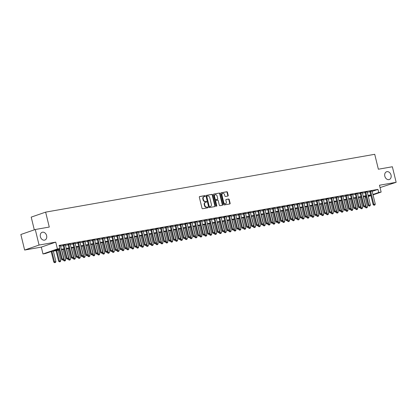 <?xml version="1.0" encoding="UTF-8"?>
<svg xmlns="http://www.w3.org/2000/svg" width="417" height="417" viewBox="0 0 417 417"><rect width="100%" height="100%" fill="white"/><g stroke="black" fill="none" stroke-linecap="round" stroke-linejoin="round"><path stroke-width="0.63" d="M205.18 196.006A0.443 0.339 70.9 0 0 204.737 195.636L199.66 196.532A0.631 0.485 70.9 0 0 199.331 197.225L202.01 208.208A0.631 0.485 70.9 0 0 202.636 208.735L207.713 207.843A0.443 0.339 70.9 0 0 207.504 206.988L206.848 207.103A2.017 1.543 70.9 0 1 204.846 205.419L204.622 204.502A2.017 1.543 70.9 0 1 205.492 202.328A2.017 1.543 70.9 0 1 205.675 202.281L206.332 202.167A0.443 0.339 70.9 0 0 206.123 201.312L205.466 201.427A2.017 1.543 70.9 0 1 203.46 199.743L203.235 198.831A2.017 1.543 70.9 0 1 204.106 196.652A2.017 1.543 70.9 0 1 204.288 196.605L204.945 196.49A0.443 0.339 70.9 0 0 205.18 196.006M204.716 196.532A0.443 0.339 70.9 0 0 204.351 195.771L199.467 196.631M207.484 207.885A0.443 0.339 70.9 0 0 207.113 207.124L206.848 207.103M206.102 202.209A0.443 0.339 70.9 0 0 205.732 201.447L205.466 201.427M384.813 176.193A4.107 3.148 70.9 0 0 389.269 179.524A4.107 3.148 70.9 0 0 391.042 175.098A4.107 3.148 70.9 0 0 386.585 171.762A4.107 3.148 70.9 0 0 384.813 176.193M40.386 236.72A4.107 3.148 70.9 0 0 44.843 240.056A4.107 3.148 70.9 0 0 46.615 235.626A4.107 3.148 70.9 0 0 42.159 232.29A4.107 3.148 70.9 0 0 40.386 236.72M227.875 196.058A0.631 0.485 70.9 0 0 228.203 195.364L227.453 192.284A0.631 0.485 70.9 0 0 226.827 191.757L221.187 192.748A0.631 0.485 70.9 0 0 220.859 193.441L223.538 204.424A0.631 0.485 70.9 0 0 224.164 204.95L229.803 203.96A0.631 0.485 70.9 0 0 230.132 203.267L229.225 199.545A0.631 0.485 70.9 0 0 228.599 199.018L226.186 199.441A0.631 0.485 70.9 0 0 225.858 200.134L226.306 201.984A1.684 1.293 70.9 0 1 225.576 203.798A1.684 1.293 70.9 0 1 223.747 202.433L221.985 195.198A1.684 1.293 70.9 0 1 222.714 193.384A1.684 1.293 70.9 0 1 224.544 194.749L224.836 195.954A0.631 0.485 70.9 0 0 225.461 196.48L227.875 196.058M372.178 191.387L377.953 189.391L378.709 192.498L381.143 192.07L373.027 194.88M35.278 229.512L39.068 245.055L24.639 250.044L20.85 234.5L35.278 229.512L49.274 227.051L45.635 212.133L374.727 154.3L378.365 169.219L392.361 166.758L396.15 182.302L379.475 185.231L381.143 192.07M24.639 250.044L41.314 247.114L55.742 242.126L39.068 245.055M55.742 242.126L57.405 248.965L59.84 248.537L53.991 250.56L59.183 249.647M377.953 189.391L59.084 245.425L59.84 248.537M212.592 194.895A0.631 0.485 70.9 0 0 211.966 194.369L206.326 195.359A0.631 0.485 70.9 0 0 205.998 196.053L208.677 207.035A0.631 0.485 70.9 0 0 209.303 207.562L214.943 206.571A0.631 0.485 70.9 0 0 215.271 205.878L212.592 194.895L212.201 195.026A0.631 0.485 70.9 0 0 211.575 194.504L206.134 195.458M213.759 194.051L219.399 193.061A0.631 0.485 70.9 0 1 220.025 193.587L222.699 204.57A0.631 0.485 70.9 0 1 222.37 205.268L219.957 205.69A0.631 0.485 70.9 0 1 219.332 205.164L218.247 200.707A0.631 0.485 70.9 0 0 217.622 200.181L216.022 200.462A0.631 0.485 70.9 0 0 215.688 201.161L216.819 205.795A0.443 0.339 70.9 0 1 216.152 205.915L213.431 194.744A0.631 0.485 70.9 0 1 213.759 194.051L213.645 194.093M380.049 187.587L396.15 182.302M60.528 245.795L59.198 245.889M65.396 244.941L63.212 245.347M70.264 244.086L68.08 244.492M75.133 243.231L72.949 243.637M80.001 242.376L77.817 242.783M84.87 241.521L82.686 241.928M89.738 240.666L87.554 241.073M94.607 239.806L92.423 240.213M99.475 238.951L97.291 239.358M104.344 238.097L102.16 238.503M109.212 237.242L107.028 237.648M114.081 236.387L111.897 236.793M118.949 235.532L116.765 235.939M123.818 234.677L121.634 235.084M128.686 233.817L126.502 234.229M133.555 232.962L131.365 233.369M138.423 232.107L136.234 232.514M143.292 231.253L141.102 231.659M148.155 230.398L145.971 230.804M153.023 229.543L150.839 229.949M157.892 228.688L155.708 229.095M162.76 227.833L160.576 228.24M167.629 226.973L165.445 227.385M172.497 226.118L170.313 226.525M177.366 225.263L175.182 225.67M182.234 224.409L180.05 224.815M187.103 223.554L184.919 223.96M191.971 222.699L189.787 223.105M196.84 221.844L194.656 222.251M201.708 220.989L199.524 221.396M206.577 220.129L204.393 220.541M211.445 219.274L209.261 219.681M216.314 218.419L214.13 218.826M221.182 217.565L218.998 217.971M226.05 216.71L223.866 217.116M230.919 215.855L228.73 216.261M235.787 215L233.598 215.407M240.656 214.145L238.467 214.552M245.519 213.285L243.335 213.692M250.388 212.43L248.204 212.837M255.256 211.575L253.072 211.982M260.125 210.721L257.941 211.127M264.993 209.866L262.809 210.272M269.862 209.011L267.678 209.417M274.73 208.156L272.546 208.563M279.599 207.296L277.414 207.708M284.467 206.441L282.283 206.848M289.335 205.586L287.151 205.993M294.204 204.731L292.02 205.138M299.072 203.877L296.888 204.283M303.941 203.022L301.757 203.428M308.809 202.167L306.625 202.573M313.678 201.312L311.494 201.719M318.546 200.452L316.362 200.864M323.415 199.597L321.226 200.004M328.283 198.742L326.094 199.149M333.152 197.887L330.962 198.294M338.015 197.032L335.831 197.439M342.883 196.178L340.699 196.584M347.752 195.323L345.568 195.729M352.62 194.468L350.436 194.875M357.489 193.608L355.305 194.014M362.357 192.753L360.173 193.16M367.226 191.898L365.042 192.305M60.616 246.155L63.295 245.681M65.485 245.295L68.164 244.826M70.353 244.44L73.032 243.971M75.222 243.585L77.901 243.116M80.09 242.73L82.769 242.261M84.959 241.876L87.638 241.407M89.827 241.021L92.506 240.552M94.695 240.166L97.37 239.692M99.564 239.311L102.238 238.837M104.432 238.451L107.106 237.982M109.301 237.596L111.975 237.127M114.169 236.741L116.843 236.272M119.033 235.886L121.712 235.417M123.901 235.032L126.58 234.562M128.77 234.177L131.449 233.702M133.638 233.322L136.317 232.848M138.507 232.467L141.186 231.993M143.375 231.607L146.054 231.138M148.243 230.752L150.923 230.283M153.112 229.897L155.791 229.428M157.98 229.042L160.66 228.573M162.849 228.188L165.528 227.718M167.717 227.333L170.397 226.858M172.586 226.478L175.265 226.004M177.454 225.618L180.134 225.149M182.323 224.763L185.002 224.294M187.191 223.908L189.865 223.439M192.06 223.053L194.734 222.584M196.928 222.198L199.602 221.729M201.797 221.344L204.471 220.874M206.665 220.489L209.339 220.014M211.528 219.634L214.208 219.16M216.397 218.774L219.076 218.305M221.265 217.919L223.945 217.45M226.134 217.064L228.813 216.595M231.002 216.209L233.682 215.74M235.871 215.354L238.55 214.885M240.739 214.5L243.419 214.03M245.608 213.645L248.287 213.17M250.476 212.79L253.155 212.316M255.345 211.93L258.024 211.461M260.213 211.075L262.892 210.606M265.082 210.22L267.761 209.751M269.95 209.365L272.629 208.896M274.819 208.51L277.498 208.041M279.687 207.656L282.366 207.181M284.556 206.801L287.23 206.326M289.424 205.941L292.098 205.472M294.293 205.086L296.967 204.617M299.161 204.231L301.835 203.762M304.029 203.376L306.703 202.907M308.893 202.521L311.572 202.052M313.761 201.666L316.44 201.197M318.63 200.812L321.309 200.337M323.498 199.957L326.177 199.482M328.367 199.097L331.046 198.628M333.235 198.242L335.914 197.773M338.104 197.387L340.783 196.918M342.972 196.532L345.651 196.063M347.841 195.677L350.52 195.208M352.709 194.822L355.388 194.353M357.577 193.968L360.257 193.493M362.446 193.113L365.125 192.638M367.314 192.253L369.994 191.784M372.094 191.043L369.91 191.45M45.635 212.133L31.207 217.121L34.309 229.845M366.22 197.147L365.172 197.33M59.292 250.091L51.265 251.503L45.411 253.526L42.977 253.953L57.405 248.965M41.314 247.114L42.977 253.953M370.921 195.604L368.347 196.496M372.939 194.494L378.709 192.498M61.372 249.262L64.051 248.793M66.24 248.407L68.92 247.938M71.109 247.552L73.788 247.078M75.977 246.697L78.657 246.223M80.846 245.837L83.525 245.368M85.714 244.982L88.394 244.513M90.583 244.127L93.262 243.658M95.451 243.273L98.131 242.803M100.32 242.418L102.999 241.949M105.188 241.563L107.867 241.089M110.057 240.708L112.736 240.234M114.925 239.853L117.604 239.379M119.794 238.993L122.473 238.524M124.662 238.138L127.341 237.669M129.531 237.283L132.205 236.814M134.399 236.429L137.073 235.959M139.268 235.574L141.942 235.105M144.136 234.719L146.81 234.245M149.005 233.864L151.679 233.39M153.868 233.004L156.547 232.535M158.736 232.149L161.415 231.68M163.605 231.294L166.284 230.825M168.473 230.439L171.152 229.97M173.342 229.585L176.021 229.115M178.21 228.73L180.889 228.261M183.079 227.875L185.758 227.401M187.947 227.02L190.626 226.546M192.816 226.16L195.495 225.691M197.684 225.305L200.363 224.836M202.553 224.45L205.232 223.981M207.421 223.595L210.1 223.126M212.289 222.741L214.969 222.271M217.158 221.886L219.837 221.417M222.026 221.031L224.706 220.557M226.895 220.176L229.569 219.702M231.763 219.316L234.437 218.847M236.632 218.461L239.306 217.992M241.5 217.606L244.174 217.137M246.364 216.751L249.043 216.282M251.232 215.897L253.911 215.427M256.101 215.042L258.78 214.567M260.969 214.187L263.648 213.713M265.837 213.332L268.517 212.858M270.706 212.472L273.385 212.003M275.574 211.617L278.254 211.148M280.443 210.762L283.122 210.293M285.311 209.907L287.991 209.438M290.18 209.053L292.859 208.583M295.048 208.198L297.728 207.723M299.917 207.343L302.596 206.868M304.785 206.483L307.465 206.014M309.654 205.628L312.333 205.159M314.522 204.773L317.201 204.304M319.391 203.918L322.065 203.449M324.259 203.063L326.933 202.594M329.128 202.209L331.802 201.739M333.996 201.354L336.67 200.879M338.865 200.499L341.539 200.024M343.728 199.639L346.407 199.17M348.596 198.784L351.276 198.315M353.465 197.929L356.144 197.46M358.333 197.074L361.013 196.605M363.202 196.219L365.881 195.75M368.07 195.364L370.749 194.895M368.253 196.115L370.129 195.464L368.18 195.808M365.99 196.193L363.311 196.662M361.122 197.048L358.443 197.517M356.254 197.903L353.574 198.377M351.385 198.758L348.706 199.232M346.517 199.618L343.837 200.087M341.648 200.473L338.969 200.942M336.78 201.328L334.1 201.797M331.911 202.182L329.232 202.652M327.043 203.037L324.363 203.506M322.174 203.892L319.5 204.361M317.306 204.747L314.632 205.221M312.437 205.602L309.763 206.076M307.569 206.462L304.895 206.931M302.7 207.317L300.026 207.786M297.837 208.172L295.158 208.641M292.969 209.026L290.289 209.496M288.1 209.881L285.421 210.35M283.232 210.736L280.552 211.21M278.363 211.591L275.684 212.065M273.495 212.446L270.815 212.92M268.626 213.306L265.947 213.775M263.758 214.161L261.078 214.63M258.889 215.016L256.21 215.485M254.021 215.87L251.342 216.34M249.152 216.725L246.473 217.194M244.284 217.58L241.605 218.055M239.415 218.435L236.736 218.909M234.547 219.295L231.868 219.764M229.678 220.15L227.004 220.619M224.81 221.005L222.136 221.474M219.941 221.86L217.267 222.329M215.073 222.714L212.399 223.184M210.204 223.569L207.53 224.038M205.341 224.424L202.662 224.899M200.473 225.279L197.794 225.753M195.604 226.139L192.925 226.608M190.736 226.994L188.057 227.463M185.867 227.849L183.188 228.318M180.999 228.704L178.32 229.173M176.13 229.558L173.451 230.028M171.262 230.413L168.583 230.882M166.393 231.268L163.714 231.743M161.525 232.123L158.846 232.597M156.656 232.983L153.977 233.452M151.788 233.838L149.109 234.307M146.92 234.693L144.24 235.162M142.051 235.548L139.372 236.017M137.183 236.403L134.503 236.872M132.314 237.257L129.64 237.732M127.446 238.112L124.772 238.587M122.577 238.967L119.903 239.441M117.709 239.827L115.035 240.296M112.845 240.682L110.166 241.151M107.977 241.537L105.298 242.006M103.108 242.392L100.429 242.861M98.24 243.247L95.561 243.716M93.372 244.101L90.692 244.576M88.503 244.956L85.824 245.431M83.635 245.816L80.955 246.285M78.766 246.671L76.087 247.14M73.898 247.526L71.218 247.995M69.029 248.381L66.35 248.85M64.161 249.236L61.481 249.705M365.136 197.194L366.147 196.845M203.903 196.741A2.017 1.543 70.9 0 0 203.715 196.788A2.017 1.543 70.9 0 0 202.85 198.961L203.235 198.831M205.075 201.562A2.017 1.543 70.9 0 1 203.069 199.879L202.85 198.961M205.284 202.417A2.017 1.543 70.9 0 0 205.101 202.464A2.017 1.543 70.9 0 0 204.231 204.638L204.622 204.502M206.457 207.239A2.017 1.543 70.9 0 1 204.455 205.555L204.231 204.638M214.75 206.608A0.631 0.485 70.9 0 0 214.88 206.014L212.201 195.026M207.061 196.12A0.443 0.339 70.9 0 0 206.832 196.605L209.183 206.248A0.443 0.339 70.9 0 0 209.621 206.618L210.314 206.493A2.017 1.543 70.9 0 0 210.496 206.446A2.017 1.543 70.9 0 0 211.367 204.273L209.761 197.684A2.017 1.543 70.9 0 0 207.755 196L207.061 196.12M206.983 196.146L206.67 196.256A0.443 0.339 70.9 0 0 206.441 196.741L206.832 196.605M210.496 206.446L210.105 206.582A2.017 1.543 70.9 0 1 209.923 206.629L209.23 206.749A0.443 0.339 70.9 0 1 208.792 206.384L206.441 196.741M213.561 194.155L219.399 193.061M222.178 205.3A0.631 0.485 70.9 0 0 222.313 204.705L219.634 193.723A0.631 0.485 70.9 0 0 219.008 193.196M215.907 200.504L215.631 200.598A0.631 0.485 70.9 0 0 215.302 201.291L216.428 205.93L216.819 205.795M216.407 206.253A0.443 0.339 70.9 0 0 216.428 205.93M217.121 196.089A1.684 1.293 70.9 0 0 215.292 194.718A1.684 1.293 70.9 0 0 214.562 196.537L215.182 199.086A0.631 0.485 70.9 0 0 215.813 199.607L217.413 199.331A0.631 0.485 70.9 0 0 217.742 198.633L217.121 196.089M215.292 194.718L214.901 194.854A1.684 1.293 70.9 0 0 214.171 196.673L214.562 196.537M217.132 199.425A0.631 0.485 70.9 0 1 217.022 199.462L215.422 199.743A0.631 0.485 70.9 0 1 214.797 199.217L214.171 196.673M222.714 193.384L222.324 193.519A1.684 1.293 70.9 0 0 221.594 195.333L221.985 195.198M225.576 203.798L225.19 203.934A1.684 1.293 70.9 0 1 223.361 202.568L221.594 195.333M229.611 203.996A0.631 0.485 70.9 0 0 229.741 203.402L228.834 199.68A0.631 0.485 70.9 0 0 228.208 199.154L225.988 199.545M227.682 196.094A0.631 0.485 70.9 0 0 227.818 195.5L227.062 192.414A0.631 0.485 70.9 0 0 226.436 191.888L220.994 192.847M51.187 251.529L53.751 262.058L55.914 261.558L53.376 251.133M54.606 262.7L55.456 262.533L54.606 262.7L53.751 262.058M51.911 251.388L54.726 262.663M55.914 261.558L55.456 262.533M62.524 259.963L63.254 259.838L62.524 259.963L62.253 259.119L61.554 259.364L58.985 248.834M60.496 245.66L63.712 258.863L62.253 259.119L59.688 248.589M63.254 259.838L63.712 258.863M61.554 259.364L62.409 260.005M56.05 250.659L58.62 261.204L60.783 260.703L58.244 250.278M59.475 261.845L60.324 261.678L59.475 261.845L58.62 261.204M56.78 250.534L59.595 261.803M60.783 260.703L60.324 261.678M63.327 259.682L63.488 260.349L65.651 259.848L63.108 249.418M64.343 260.99L65.193 260.823L64.343 260.99L63.488 260.349M61.648 249.679L64.463 260.948M65.651 259.848L65.193 260.823M68.195 258.827L68.357 259.494L70.52 258.993L67.976 248.563M69.212 260.135L70.061 259.968L69.212 260.135L68.357 259.494M66.517 248.824L69.331 260.093M70.52 258.993L70.061 259.968M73.064 257.972L73.225 258.639L75.388 258.139L72.845 247.708M74.08 259.28L74.93 259.108L74.08 259.28L73.225 258.639M71.385 247.964L74.2 259.238M75.388 258.139L74.93 259.108M67.392 259.108L68.122 258.983L67.392 259.108L67.121 258.264L66.423 258.509L63.181 245.212M65.365 244.805L68.581 258.008L67.121 258.264L63.905 245.06M68.122 258.983L68.581 258.008M66.423 258.509L67.278 259.15M72.261 258.253L72.991 258.123L72.261 258.253L71.99 257.409L71.291 257.649L68.049 244.357M70.233 243.95L73.449 257.153L71.99 257.409L68.774 244.206M72.991 258.123L73.449 257.153M71.291 257.649L72.141 258.295M77.129 257.398L77.859 257.268L77.129 257.398L76.858 256.554L76.155 256.794L72.918 243.502M75.102 243.095L78.318 256.299L76.858 256.554L73.642 243.351M77.859 257.268L78.318 256.299M76.155 256.794L77.009 257.44M81.998 256.544L82.728 256.413L81.998 256.544L81.727 255.699L81.023 255.939L77.786 242.647M79.97 242.241L83.186 255.439L81.727 255.699L78.511 242.496M82.728 256.413L83.186 255.439M81.023 255.939L81.878 256.585M77.932 257.117L78.094 257.779L80.257 257.284L77.713 246.854M78.949 258.425L79.798 258.253L78.949 258.425L78.094 257.779M76.254 247.109L79.068 258.384M80.257 257.284L79.798 258.253M86.866 255.689L87.596 255.558L86.866 255.689L86.595 254.844L85.892 255.084L82.655 241.792M84.839 241.38L88.055 254.584L86.595 254.844L83.379 241.641M87.596 255.558L88.055 254.584M85.892 255.084L86.746 255.725M82.801 256.257L82.962 256.924L85.125 256.424L82.582 245.999M83.817 257.57L84.667 257.398L83.817 257.57L82.962 256.924M81.122 246.254L83.937 257.529M85.125 256.424L84.667 257.398M91.735 254.834L92.465 254.704L91.735 254.834L91.464 253.984L90.76 254.229L87.523 240.932M89.707 240.526L92.923 253.729L91.464 253.984L88.248 240.786M92.465 254.704L92.923 253.729M90.76 254.229L91.615 254.87M87.669 255.402L87.831 256.069L89.994 255.569L87.45 245.144M88.685 256.71L89.535 256.544L88.685 256.71L87.831 256.069M85.991 245.399L88.8 256.674M89.994 255.569L89.535 256.544M96.603 253.974L97.333 253.849L96.603 253.974L96.332 253.129L95.629 253.374L92.392 240.077M94.576 239.671L97.792 252.874L96.332 253.129L93.111 239.926M97.333 253.849L97.792 252.874M95.629 253.374L96.483 254.016M92.538 254.547L92.699 255.214L94.862 254.714L92.319 244.289M93.554 255.856L94.404 255.689L93.554 255.856L92.699 255.214M90.859 244.544L93.669 255.819M94.862 254.714L94.404 255.689M101.472 253.119L102.201 252.994L101.472 253.119L101.201 252.275L100.497 252.52L97.255 239.222M99.444 238.816L102.66 252.019L101.201 252.275L97.979 239.071M102.201 252.994L102.66 252.019M100.497 252.52L101.352 253.161M97.406 253.692L97.568 254.36L99.731 253.859L97.187 243.434M98.422 255.001L99.267 254.834L98.422 255.001L97.568 254.36M95.728 243.69L98.537 254.959M99.731 253.859L99.267 254.834M102.274 252.838L102.436 253.505L104.599 253.004L102.056 242.574M103.291 254.146L104.135 253.979L103.291 254.146L102.436 253.505M100.596 242.835L103.406 254.104M104.599 253.004L104.135 253.979M107.143 251.983L107.305 252.65L109.468 252.149L106.924 241.719M108.159 253.291L109.004 253.124L108.159 253.291L107.305 252.65M105.465 241.98L108.274 253.249M109.468 252.149L109.004 253.124M112.011 251.128L112.173 251.79L114.336 251.295L111.792 240.864M113.028 252.436L113.872 252.264L113.028 252.436L112.173 251.79M110.333 241.12L113.143 252.394M114.336 251.295L113.872 252.264M116.88 250.273L117.041 250.935L119.205 250.44L116.661 240.01M117.896 251.581L118.741 251.409L117.896 251.581L117.041 250.935M115.201 240.265L118.011 251.54M119.205 250.44L118.741 251.409M121.748 249.413L121.91 250.08L124.073 249.58L121.529 239.155M122.765 250.726L123.609 250.554L122.765 250.726L121.91 250.08M120.07 239.41L122.879 250.685M124.073 249.58L123.609 250.554M126.612 248.558L126.778 249.225L128.936 248.725L126.398 238.3M127.633 249.866L128.478 249.7L127.633 249.866L126.778 249.225M124.938 238.555L127.748 249.83M128.936 248.725L128.478 249.7M131.48 247.703L131.647 248.37L133.805 247.87L131.266 237.445M132.502 249.012L133.346 248.845L132.502 249.012L131.647 248.37M129.807 237.7L132.616 248.975M133.805 247.87L133.346 248.845M136.349 246.848L136.515 247.516L138.673 247.015L136.135 236.59M137.37 248.157L138.215 247.99L137.37 248.157L136.515 247.516M134.675 236.846L137.485 248.115M138.673 247.015L138.215 247.99M141.217 245.994L141.384 246.661L143.542 246.16L141.003 235.73M142.233 247.302L143.083 247.135L142.233 247.302L141.384 246.661M139.539 235.991L142.353 247.26M143.542 246.16L143.083 247.135M146.086 245.139L146.247 245.806L148.41 245.305L145.872 234.875M147.102 246.447L147.952 246.28L147.102 246.447L146.247 245.806M144.407 235.131L147.222 246.405M148.41 245.305L147.952 246.28M150.954 244.284L151.116 244.946L153.279 244.451L150.74 234.02M151.97 245.592L152.82 245.42L151.97 245.592L151.116 244.946M149.276 234.276L152.09 245.55M153.279 244.451L152.82 245.42M106.34 252.264L107.07 252.139L106.34 252.264L106.069 251.42L105.365 251.665L102.123 238.368M104.313 237.961L107.529 251.164L106.069 251.42L102.848 238.216M107.07 252.139L107.529 251.164M105.365 251.665L106.22 252.306M111.209 251.409L111.938 251.279L111.209 251.409L110.938 250.565L110.234 250.805L106.992 237.513M109.181 237.106L112.397 250.309L110.938 250.565L107.716 237.362M111.938 251.279L112.397 250.309M110.234 250.805L111.089 251.451M116.072 250.554L116.807 250.424L116.072 250.554L115.806 249.71L115.102 249.95L111.86 236.658M114.044 236.251L117.266 249.449L115.806 249.71L112.585 236.507M116.807 250.424L117.266 249.449M115.102 249.95L115.957 250.596M120.94 249.7L121.67 249.569L120.94 249.7L120.675 248.855L119.971 249.095L116.729 235.803M118.913 235.391L122.134 248.595L120.675 248.855L117.453 235.652M121.67 249.569L122.134 248.595M119.971 249.095L120.826 249.741M125.809 248.845L126.539 248.714L125.809 248.845L125.543 247.995L124.839 248.24L121.597 234.943M123.781 234.536L127.003 247.74L125.543 247.995L122.322 234.797M126.539 248.714L127.003 247.74M124.839 248.24L125.694 248.881M130.677 247.985L131.407 247.86L130.677 247.985L130.412 247.14L129.708 247.385L126.466 234.088M128.65 233.682L131.871 246.885L130.412 247.14L127.19 233.937M131.407 247.86L131.871 246.885M129.708 247.385L130.563 248.026M135.546 247.13L136.276 247.005L135.546 247.13L135.28 246.285L134.576 246.53L131.334 233.233M133.518 232.827L136.74 246.03L135.28 246.285L132.059 233.082M136.276 247.005L136.74 246.03M134.576 246.53L135.431 247.172M140.414 246.275L141.144 246.15L140.414 246.275L140.143 245.431L139.445 245.676L136.203 232.378M138.387 231.972L141.608 245.175L140.143 245.431L136.927 232.227M141.144 246.15L141.608 245.175M139.445 245.676L140.3 246.317M145.283 245.42L146.013 245.29L145.283 245.42L145.012 244.576L144.313 244.821L141.071 231.524M143.255 231.117L146.476 244.32L145.012 244.576L141.796 231.372M146.013 245.29L146.476 244.32M144.313 244.821L145.168 245.462M150.151 244.565L150.881 244.435L150.151 244.565L149.88 243.721L149.182 243.961L145.94 230.669M148.124 230.262L151.345 243.465L149.88 243.721L146.664 230.518M150.881 244.435L151.345 243.465M149.182 243.961L150.037 244.607M155.02 243.71L155.75 243.58L155.02 243.71L154.749 242.866L154.05 243.106L150.808 229.814M152.992 229.407L156.208 242.605L154.749 242.866L151.533 229.663M155.75 243.58L156.208 242.605M154.05 243.106L154.905 243.752M159.888 242.856L160.618 242.725L159.888 242.856L159.617 242.011L158.919 242.251L155.677 228.959M157.861 228.547L161.077 241.751L159.617 242.011L156.401 228.808M160.618 242.725L161.077 241.751M158.919 242.251L159.774 242.892M155.822 243.429L155.984 244.091L158.147 243.596L155.609 233.166M156.839 244.737L157.689 244.565L156.839 244.737L155.984 244.091M154.144 233.421L156.959 244.696M158.147 243.596L157.689 244.565M160.691 242.569L160.853 243.236L163.016 242.736L160.472 232.311M161.707 243.882L162.557 243.71L161.707 243.882L160.853 243.236M159.013 232.566L161.827 243.841M163.016 242.736L162.557 243.71M165.559 241.714L165.721 242.381L167.884 241.881L165.34 231.456M166.576 243.022L167.425 242.856L166.576 243.022L165.721 242.381M163.881 231.711L166.696 242.986M167.884 241.881L167.425 242.856M170.428 240.859L170.589 241.526L172.753 241.026L170.209 230.601M171.444 242.168L172.294 242.001L171.444 242.168L170.589 241.526M168.749 230.856L171.564 242.131M172.753 241.026L172.294 242.001M164.757 242.001L165.486 241.87L164.757 242.001L164.486 241.151L163.787 241.396L160.545 228.099M162.729 227.692L165.945 240.896L164.486 241.151L161.27 227.953M165.486 241.87L165.945 240.896M163.787 241.396L164.642 242.037M169.625 241.141L170.355 241.016L169.625 241.141L169.354 240.296L168.65 240.541L165.413 227.244M167.598 226.838L170.814 240.041L169.354 240.296L166.138 227.093M170.355 241.016L170.814 240.041M168.65 240.541L169.505 241.182M174.494 240.286L175.223 240.161L174.494 240.286L174.223 239.441L173.519 239.686L170.282 226.389M172.466 225.983L175.682 239.186L174.223 239.441L171.006 226.238M175.223 240.161L175.682 239.186M173.519 239.686L174.374 240.328M179.362 239.431L180.092 239.306L179.362 239.431L179.091 238.587L178.387 238.832L175.15 225.534M177.334 225.128L180.551 238.331L179.091 238.587L175.875 225.383M180.092 239.306L180.551 238.331M178.387 238.832L179.242 239.473M175.296 240.004L175.458 240.672L177.621 240.171L175.077 229.741M176.313 241.313L177.162 241.146L176.313 241.313L175.458 240.672M173.618 230.002L176.433 241.271M177.621 240.171L177.162 241.146M184.231 238.576L184.96 238.446L184.231 238.576L183.96 237.732L183.256 237.971L180.019 224.68M182.203 224.273L185.419 237.476L183.96 237.732L180.743 224.528M184.96 238.446L185.419 237.476M183.256 237.971L184.111 238.618M180.165 239.149L180.326 239.817L182.49 239.316L179.946 228.886M181.181 240.458L182.031 240.291L181.181 240.458L180.326 239.817M178.486 229.147L181.296 240.416M182.49 239.316L182.031 240.291M189.099 237.721L189.829 237.591L189.099 237.721L188.828 236.877L188.124 237.117L184.887 223.825M187.071 223.418L190.288 236.621L188.828 236.877L185.612 223.674M189.829 237.591L190.288 236.621M188.124 237.117L188.979 237.763M185.033 238.295L185.195 238.962L187.358 238.461L184.814 228.031M186.05 239.603L186.899 239.436L186.05 239.603L185.195 238.962M183.355 228.287L186.164 239.561M187.358 238.461L186.899 239.436M193.968 236.866L194.697 236.736L193.968 236.866L193.697 236.022L192.993 236.262L189.751 222.97M191.94 222.563L195.156 235.761L193.697 236.022L190.475 222.819M194.697 236.736L195.156 235.761M192.993 236.262L193.848 236.908M189.902 237.44L190.063 238.102L192.227 237.607L189.683 227.176M190.918 238.748L191.763 238.576L190.918 238.748L190.063 238.102M188.223 227.432L191.033 238.706M192.227 237.607L191.763 238.576M198.836 236.012L199.566 235.881L198.836 236.012L198.565 235.167L197.861 235.407L194.619 222.115M196.808 221.703L200.024 234.907L198.565 235.167L195.344 221.964M199.566 235.881L200.024 234.907M197.861 235.407L198.716 236.048M194.77 236.58L194.932 237.247L197.095 236.747L194.551 226.322M195.787 237.893L196.631 237.721L195.787 237.893L194.932 237.247M193.092 226.577L195.901 237.852M197.095 236.747L196.631 237.721M203.704 235.157L204.434 235.026L203.704 235.157L203.433 234.307L202.73 234.552L199.488 221.255M201.677 220.848L204.893 234.052L203.433 234.307L200.212 221.109M204.434 235.026L204.893 234.052M202.73 234.552L203.585 235.193M199.639 235.725L199.8 236.392L201.964 235.892L199.42 225.467M200.655 237.038L201.5 236.866L200.655 237.038L199.8 236.392M197.96 225.722L200.77 236.997M201.964 235.892L201.5 236.866M208.568 234.297L209.303 234.172L208.568 234.297L208.302 233.452L207.598 233.697L204.356 220.4M206.54 219.994L209.761 233.197L208.302 233.452L205.081 220.249M209.303 234.172L209.761 233.197M207.598 233.697L208.453 234.338M204.507 234.87L204.669 235.537L206.832 235.037L204.288 224.612M205.524 236.178L206.368 236.012L205.524 236.178L204.669 235.537M202.829 224.867L205.638 236.142M206.832 235.037L206.368 236.012M213.436 233.442L214.171 233.317L213.436 233.442L213.17 232.597L212.467 232.842L209.225 219.545M211.409 219.139L214.63 232.342L213.17 232.597L209.949 219.394M214.171 233.317L214.63 232.342M212.467 232.842L213.322 233.484M209.376 234.015L209.537 234.682L211.7 234.182L209.157 223.757M210.392 235.324L211.237 235.157L210.392 235.324L209.537 234.682M207.697 224.012L210.507 235.282M211.7 234.182L211.237 235.157M218.305 232.587L219.034 232.462L218.305 232.587L218.039 231.743L217.335 231.988L214.093 218.69M216.277 218.284L219.498 231.487L218.039 231.743L214.818 218.539M219.034 232.462L219.498 231.487M217.335 231.988L218.19 232.629M214.244 233.16L214.406 233.828L216.569 233.327L214.025 222.897M215.261 234.469L216.105 234.302L215.261 234.469L214.406 233.828M212.566 223.158L215.375 234.427M216.569 233.327L216.105 234.302M223.173 231.732L223.903 231.602L223.173 231.732L222.907 230.888L222.204 231.127L218.961 217.836M221.146 217.429L224.367 230.632L222.907 230.888L219.686 217.684M223.903 231.602L224.367 230.632M222.204 231.127L223.059 231.774M219.113 232.305L219.274 232.973L221.437 232.472L218.894 222.042M220.129 233.614L220.974 233.447L220.129 233.614L219.274 232.973M217.434 222.303L220.244 233.572M221.437 232.472L220.974 233.447M228.042 230.877L228.771 230.747L228.042 230.877L227.776 230.033L227.072 230.273L223.83 216.981M226.014 216.574L229.235 229.777L227.776 230.033L224.554 216.83M228.771 230.747L229.235 229.777M227.072 230.273L227.927 230.919M223.976 231.451L224.143 232.118L226.301 231.617L223.762 221.187M224.998 232.759L225.842 232.587L224.998 232.759L224.143 232.118M222.303 221.443L225.112 232.717M226.301 231.617L225.842 232.587M232.91 230.022L233.64 229.892L232.91 230.022L232.639 229.178L231.941 229.418L228.698 216.126M230.882 215.719L234.104 228.917L232.639 229.178L229.423 215.975M233.64 229.892L234.104 228.917M231.941 229.418L232.795 230.064M228.844 230.596L229.011 231.258L231.169 230.763L228.631 220.332M229.866 231.904L230.71 231.732L229.866 231.904L229.011 231.258M227.171 220.588L229.981 231.862M231.169 230.763L230.71 231.732M237.779 229.168L238.508 229.037L237.779 229.168L237.508 228.318L236.809 228.563L233.567 215.266M235.751 214.859L238.972 228.063L237.508 228.318L234.291 215.12M238.508 229.037L238.972 228.063M236.809 228.563L237.664 229.204M233.713 229.736L233.88 230.403L236.038 229.903L233.499 219.478M234.729 231.049L235.579 230.877L234.729 231.049L233.88 230.403M232.04 219.733L234.849 231.008M236.038 229.903L235.579 230.877M242.647 228.313L243.377 228.182L242.647 228.313L242.376 227.463L241.678 227.708L238.435 214.411M240.619 214.004L243.841 227.208L242.376 227.463L239.16 214.265M243.377 228.182L243.841 227.208M241.678 227.708L242.532 228.349M238.581 228.881L238.743 229.548L240.906 229.048L238.368 218.623M239.598 230.189L240.447 230.022L239.598 230.189L238.743 229.548M236.903 218.878L239.718 230.153M240.906 229.048L240.447 230.022M247.516 227.453L248.245 227.328L247.516 227.453L247.245 226.608L246.546 226.853L243.304 213.556M245.488 213.15L248.709 226.353L247.245 226.608L244.028 213.405M248.245 227.328L248.709 226.353M246.546 226.853L247.401 227.494M243.45 228.026L243.611 228.693L245.775 228.193L243.236 217.768M244.466 229.334L245.316 229.168L244.466 229.334L243.611 228.693M241.771 218.023L244.586 229.298M245.775 228.193L245.316 229.168M252.384 226.598L253.114 226.473L252.384 226.598L252.113 225.753L251.415 225.998L248.172 212.701M250.356 212.295L253.572 225.498L252.113 225.753L248.897 212.55M253.114 226.473L253.572 225.498M251.415 225.998L252.269 226.639M248.318 227.171L248.48 227.838L250.643 227.338L248.105 216.913M249.335 228.48L250.184 228.313L249.335 228.48L248.48 227.838M246.64 217.168L249.455 228.438M250.643 227.338L250.184 228.313M257.253 225.743L257.982 225.618L257.253 225.743L256.981 224.899L256.283 225.144L253.041 211.846M255.225 211.44L258.441 224.643L256.981 224.899L253.765 211.695M257.982 225.618L258.441 224.643M256.283 225.144L257.138 225.785M253.187 226.316L253.348 226.984L255.512 226.483L252.968 216.053M254.203 227.625L255.053 227.458L254.203 227.625L253.348 226.984M251.508 216.314L254.323 227.583M255.512 226.483L255.053 227.458M262.121 224.888L262.851 224.758L262.121 224.888L261.85 224.044L261.151 224.283L257.909 210.992M260.093 210.585L263.309 223.788L261.85 224.044L258.634 210.84M262.851 224.758L263.309 223.788M261.151 224.283L262.001 224.93M258.055 225.461L258.217 226.129L260.38 225.628L257.836 215.198M259.072 226.77L259.921 226.603L259.072 226.77L258.217 226.129M256.377 215.459L259.192 226.728M260.38 225.628L259.921 226.603M266.989 224.033L267.719 223.903L266.989 224.033L266.718 223.189L266.015 223.429L262.778 210.137M264.962 209.73L268.178 222.928L266.718 223.189L263.502 209.986M267.719 223.903L268.178 222.928M266.015 223.429L266.87 224.075M262.924 224.607L263.085 225.269L265.248 224.773L262.705 214.343M263.94 225.915L264.79 225.743L263.94 225.915L263.085 225.269M261.245 214.599L264.06 225.873M265.248 224.773L264.79 225.743M271.858 223.178L272.588 223.048L271.858 223.178L271.587 222.334L270.883 222.574L267.646 209.282M269.83 208.87L273.046 222.073L271.587 222.334L268.371 209.131M272.588 223.048L273.046 222.073M270.883 222.574L271.738 223.215M267.792 223.752L267.954 224.414L270.117 223.919L267.573 213.488M268.809 225.06L269.658 224.888L268.809 225.06L267.954 224.414M266.114 213.744L268.929 225.018M270.117 223.919L269.658 224.888M276.726 222.324L277.456 222.193L276.726 222.324L276.455 221.474L275.752 221.719L272.515 208.422M274.699 208.015L277.915 221.218L276.455 221.474L273.239 208.276M277.456 222.193L277.915 221.218M275.752 221.719L276.607 222.36M272.661 222.892L272.822 223.559L274.985 223.059L272.442 212.634M273.677 224.205L274.527 224.033L273.677 224.205L272.822 223.559M270.982 212.889L273.797 224.164M274.985 223.059L274.527 224.033M281.595 221.463L282.325 221.338L281.595 221.463L281.324 220.619L280.62 220.864L277.383 207.567M279.567 207.16L282.783 220.364L281.324 220.619L278.108 207.416M282.325 221.338L282.783 220.364M280.62 220.864L281.475 221.505M277.529 222.037L277.691 222.704L279.854 222.204L277.31 211.779M278.546 223.345L279.395 223.178L278.546 223.345L277.691 222.704M275.851 212.034L278.66 223.309M279.854 222.204L279.395 223.178M286.463 220.609L287.193 220.484L286.463 220.609L286.192 219.764L285.489 220.009L282.252 206.712M284.436 206.306L287.652 219.509L286.192 219.764L282.971 206.561M287.193 220.484L287.652 219.509M285.489 220.009L286.343 220.65M282.398 221.182L282.559 221.849L284.722 221.349L282.179 210.924M283.414 222.49L284.258 222.324L283.414 222.49L282.559 221.849M280.719 211.179L283.529 222.454M284.722 221.349L284.258 222.324M291.332 219.754L292.062 219.629L291.332 219.754L291.061 218.909L290.357 219.154L287.115 205.857M289.304 205.451L292.52 218.654L291.061 218.909L287.839 205.706M292.062 219.629L292.52 218.654M290.357 219.154L291.212 219.795M287.266 220.327L287.428 220.994L289.591 220.494L287.047 210.069M288.283 221.635L289.127 221.469L288.283 221.635L287.428 220.994M285.588 210.324L288.397 221.594M289.591 220.494L289.127 221.469M296.2 218.899L296.93 218.769L296.2 218.899L295.929 218.055L295.226 218.299L291.983 205.002M294.173 204.596L297.389 217.799L295.929 218.055L292.708 204.851M296.93 218.769L297.389 217.799M295.226 218.299L296.08 218.941M292.135 219.472L292.296 220.14L294.459 219.639L291.916 209.209M293.151 220.781L293.995 220.614L293.151 220.781L292.296 220.14M290.456 209.47L293.266 220.739M294.459 219.639L293.995 220.614M301.069 218.044L301.799 217.914L301.069 218.044L300.798 217.2L300.094 217.439L296.852 204.148M299.041 203.741L302.257 216.944L300.798 217.2L297.576 203.996M301.799 217.914L302.257 216.944M300.094 217.439L300.949 218.086M297.003 218.617L297.165 219.285L299.328 218.784L296.784 208.354M298.019 219.926L298.864 219.759L298.019 219.926L297.165 219.285M295.325 208.609L298.134 219.884M299.328 218.784L298.864 219.759M305.932 217.189L306.667 217.059L305.932 217.189L305.666 216.345L304.963 216.585L301.72 203.293M303.904 202.886L307.126 216.084L305.666 216.345L302.445 203.142M306.667 217.059L307.126 216.084M304.963 216.585L305.817 217.231M301.872 217.763L302.033 218.425L304.196 217.929L301.653 207.499M302.888 219.071L303.732 218.899L302.888 219.071L302.033 218.425M300.193 207.755L303.003 219.029M304.196 217.929L303.732 218.899M310.801 216.334L311.53 216.204L310.801 216.334L310.535 215.49L309.831 215.73L306.589 202.438M308.773 202.026L311.994 215.229L310.535 215.49L307.313 202.287M311.53 216.204L311.994 215.229M309.831 215.73L310.686 216.371M306.74 216.908L306.902 217.57L309.065 217.075L306.521 206.644M307.756 218.216L308.601 218.044L307.756 218.216L306.902 217.57M305.062 206.9L307.871 218.174M309.065 217.075L308.601 218.044M315.669 215.48L316.399 215.349L315.669 215.48L315.403 214.63L314.699 214.875L311.457 201.578M313.641 201.171L316.863 214.374L315.403 214.63L312.182 201.432M316.399 215.349L316.863 214.374M314.699 214.875L315.554 215.516M311.608 216.048L311.77 216.715L313.933 216.215L311.39 205.79M312.625 217.361L313.469 217.189L312.625 217.361L311.77 216.715M309.93 206.045L312.74 217.32M313.933 216.215L313.469 217.189M320.537 214.619L321.267 214.494L320.537 214.619L320.272 213.775L319.568 214.02L316.326 200.723M318.51 200.316L321.731 213.52L320.272 213.775L317.05 200.572M321.267 214.494L321.731 213.52M319.568 214.02L320.423 214.661M316.472 215.193L316.639 215.86L318.796 215.36L316.258 204.935M317.493 216.501L318.338 216.334L317.493 216.501L316.639 215.86M314.799 205.19L317.608 216.465M318.796 215.36L318.338 216.334M325.406 213.765L326.136 213.64L325.406 213.765L325.14 212.92L324.436 213.165L321.194 199.868M323.378 199.462L326.6 212.665L325.14 212.92L321.919 199.717M326.136 213.64L326.6 212.665M324.436 213.165L325.291 213.806M321.34 214.338L321.507 215.005L323.665 214.505L321.126 204.08M322.362 215.646L323.206 215.48L322.362 215.646L321.507 215.005M319.667 204.335L322.477 215.61M323.665 214.505L323.206 215.48M330.274 212.91L331.004 212.785L330.274 212.91L330.003 212.065L329.305 212.31L326.063 199.013M328.247 198.607L331.468 211.81L330.003 212.065L326.787 198.862M331.004 212.785L331.468 211.81M329.305 212.31L330.16 212.951M326.209 213.483L326.375 214.15L328.533 213.65L325.995 203.22M327.23 214.791L328.075 214.625L327.23 214.791L326.375 214.15M324.535 203.48L327.345 214.75M328.533 213.65L328.075 214.625M335.143 212.055L335.873 211.925L335.143 212.055L334.872 211.21L334.173 211.45L330.931 198.158M333.115 197.752L336.337 210.955L334.872 211.21L331.656 198.007M335.873 211.925L336.337 210.955M334.173 211.45L335.028 212.097M331.077 212.628L331.239 213.296L333.402 212.795L330.863 202.365M332.094 213.937L332.943 213.77L332.094 213.937L331.239 213.296M329.399 202.626L332.213 213.895M333.402 212.795L332.943 213.77M340.011 211.2L340.741 211.07L340.011 211.2L339.74 210.356L339.042 210.595L335.8 197.304M337.984 196.897L341.205 210.1L339.74 210.356L336.524 197.152M340.741 211.07L341.205 210.1M339.042 210.595L339.897 211.242M335.946 211.773L336.107 212.441L338.27 211.94L335.732 201.51M336.962 213.082L337.812 212.915L336.962 213.082L336.107 212.441M334.267 201.765L337.082 213.04M338.27 211.94L337.812 212.915M344.88 210.345L345.61 210.215L344.88 210.345L344.609 209.501L343.91 209.741L340.668 196.449M342.852 196.042L346.068 209.24L344.609 209.501L341.393 196.298M345.61 210.215L346.068 209.24M343.91 209.741L344.765 210.387M340.814 210.919L340.976 211.581L343.139 211.085L340.6 200.655M341.831 212.227L342.68 212.055L341.831 212.227L340.976 211.581M339.136 200.911L341.95 212.185M343.139 211.085L342.68 212.055M349.748 209.49L350.478 209.36L349.748 209.49L349.477 208.646L348.779 208.886L345.537 195.594M347.721 195.182L350.937 208.385L349.477 208.646L346.261 195.443M350.478 209.36L350.937 208.385M348.779 208.886L349.634 209.527M345.683 210.059L345.844 210.726L348.007 210.225L345.469 199.8M346.699 211.372L347.549 211.2L346.699 211.372L345.844 210.726M344.004 200.056L346.819 211.33M348.007 210.225L347.549 211.2M354.617 208.636L355.347 208.505L354.617 208.636L354.346 207.786L353.647 208.031L350.405 194.734M352.589 194.327L355.805 207.53L354.346 207.786L351.13 194.588M355.347 208.505L355.805 207.53M353.647 208.031L354.497 208.672M350.551 209.204L350.713 209.871L352.876 209.37L350.332 198.945M351.567 210.512L352.417 210.345L351.567 210.512L350.713 209.871M348.873 199.201L351.687 210.476M352.876 209.37L352.417 210.345M359.485 207.775L360.215 207.65L359.485 207.775L359.214 206.931L358.511 207.176L355.274 193.879M357.458 193.472L360.674 206.676L359.214 206.931L355.998 193.728M360.215 207.65L360.674 206.676M358.511 207.176L359.365 207.817M355.42 208.349L355.581 209.016L357.744 208.516L355.201 198.091M356.436 209.657L357.286 209.49L356.436 209.657L355.581 209.016M353.741 198.346L356.556 209.621M357.744 208.516L357.286 209.49M364.354 206.921L365.083 206.796L364.354 206.921L364.083 206.076L363.379 206.321L360.142 193.024M362.326 192.618L365.542 205.821L364.083 206.076L360.867 192.873M365.083 206.796L365.542 205.821M363.379 206.321L364.234 206.962M360.288 207.494L360.45 208.161L362.613 207.661L360.069 197.236M361.304 208.802L362.154 208.636L361.304 208.802L360.45 208.161M358.61 197.491L361.424 208.761M362.613 207.661L362.154 208.636M369.222 206.066L369.952 205.941L369.222 206.066L368.951 205.221L368.247 205.466L365.011 192.169M367.195 191.763L370.411 204.966L368.951 205.221L365.735 192.018M369.952 205.941L370.411 204.966M368.247 205.466L369.102 206.107M365.156 206.639L365.318 207.306L367.481 206.806L364.938 196.376M366.173 207.947L367.023 207.781L366.173 207.947L365.318 207.306M363.478 196.636L366.293 207.906M367.481 206.806L367.023 207.781M374.091 205.211L374.82 205.081L374.091 205.211L373.82 204.366L373.116 204.606L369.879 191.314M372.063 190.908L375.279 204.111L373.82 204.366L370.604 191.163M374.82 205.081L375.279 204.111M373.116 204.606L373.971 205.253M204.351 195.771L204.737 195.636M207.113 207.124L207.504 206.988M205.732 201.447L206.123 201.312M203.069 199.879L203.46 199.743M204.455 205.555L204.846 205.419M214.88 206.014L215.271 205.878M211.575 194.504L211.966 194.369M208.792 206.384L209.183 206.248M209.23 206.749L209.621 206.618M209.923 206.629L210.314 206.493M219.634 193.723L220.025 193.587M222.313 204.705L222.699 204.57M215.302 201.291L215.688 201.161M214.797 199.217L215.182 199.086M215.422 199.743L215.813 199.607M217.022 199.462L217.413 199.331M223.361 202.568L223.747 202.433M228.208 199.154L228.599 199.018M228.834 199.68L229.225 199.545M229.741 203.402L230.132 203.267M226.436 191.888L226.827 191.757M227.062 192.414L227.453 192.284M227.818 195.5L228.203 195.364M203.715 196.788L204.106 196.652M205.101 202.464L205.492 202.328M206.634 196.266L207.02 196.131M215.573 200.613L215.964 200.478M217.08 199.451L217.471 199.316"/></g></svg>
